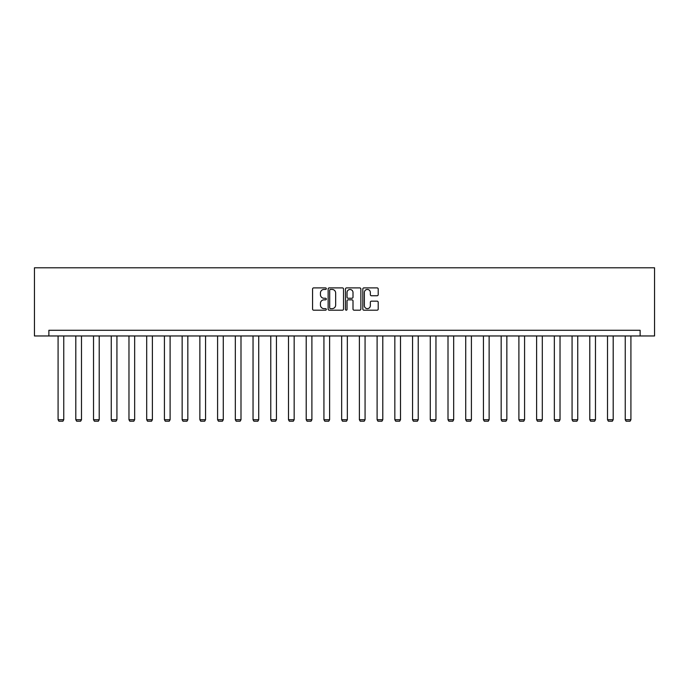 <?xml version="1.0" encoding="UTF-8"?>
<svg xmlns="http://www.w3.org/2000/svg" width="689" height="689" viewBox="0 0 689 689"><rect width="100%" height="100%" fill="white"/><g stroke="black" fill="none" stroke-linecap="round" stroke-linejoin="round"><path stroke-width="1.03" d="M326.319 288.674A0.784 0.784 0 0 0 325.544 287.89L313.693 287.89A1.111 1.111 0 0 0 312.573 289.01L312.573 309.077A1.111 1.111 0 0 0 313.693 310.196L325.544 310.196A0.784 0.784 0 0 0 326.319 309.413A0.784 0.784 0 0 0 325.544 308.638L324.011 308.638A3.566 3.566 0 0 1 320.437 305.063L320.437 303.393A3.566 3.566 0 0 1 324.011 299.827L325.544 299.827A0.784 0.784 0 0 0 326.319 299.043A0.784 0.784 0 0 0 325.544 298.259L324.011 298.259A3.566 3.566 0 0 1 320.437 294.694L320.437 293.023A3.566 3.566 0 0 1 324.011 289.449L325.544 289.449A0.784 0.784 0 0 0 326.319 288.674M377.09 295.753A1.111 1.111 0 0 0 378.209 294.642L378.209 289.01A1.111 1.111 0 0 0 377.09 287.89L363.93 287.89A1.111 1.111 0 0 0 362.819 289.01L362.819 309.077A1.111 1.111 0 0 0 363.93 310.196L377.09 310.196A1.111 1.111 0 0 0 378.209 309.077L378.209 302.282A1.111 1.111 0 0 0 377.09 301.162L371.457 301.162A1.111 1.111 0 0 0 370.346 302.282L370.346 305.649A2.98 2.98 0 0 1 367.358 308.638A2.98 2.98 0 0 1 364.378 305.649L364.378 292.437A2.98 2.98 0 0 1 367.358 289.449A2.98 2.98 0 0 1 370.346 292.437L370.346 294.642A1.111 1.111 0 0 0 371.457 295.753L377.09 295.753M640.124 335.965L654.55 335.965L654.55 267.797L34.45 267.797L34.45 335.965L640.124 335.965L640.124 330.289L48.876 330.289L48.876 335.965M343.527 289.01A1.111 1.111 0 0 0 342.407 287.89L329.247 287.89A1.111 1.111 0 0 0 328.136 289.01L328.136 309.077A1.111 1.111 0 0 0 329.247 310.196L342.407 310.196A1.111 1.111 0 0 0 343.527 309.077L343.527 289.01M346.593 287.89L359.753 287.89A1.111 1.111 0 0 1 360.864 289.01L360.864 309.077A1.111 1.111 0 0 1 359.753 310.196L354.12 310.196A1.111 1.111 0 0 1 353.001 309.077L353.001 300.938A1.111 1.111 0 0 0 351.89 299.827L348.152 299.827A1.111 1.111 0 0 0 347.041 300.938L347.041 309.413A0.784 0.784 0 0 1 346.257 310.196A0.784 0.784 0 0 1 345.473 309.413L345.473 289.01A1.111 1.111 0 0 1 346.593 287.89M330.479 289.449A0.784 0.784 0 0 0 329.695 290.233L329.695 307.854A0.784 0.784 0 0 0 330.479 308.638L332.089 308.638A3.566 3.566 0 0 0 335.664 305.063L335.664 293.023A3.566 3.566 0 0 0 332.089 289.449L330.479 289.449M353.001 292.489A2.98 2.98 0 0 0 350.021 289.509A2.98 2.98 0 0 0 347.041 292.489L347.041 297.148A1.111 1.111 0 0 0 348.152 298.259L351.89 298.259A1.111 1.111 0 0 0 353.001 297.148L353.001 292.489M63.758 335.965L63.758 419.722L58.083 419.722L58.083 335.965M63.758 419.722L62.914 421.203L58.935 421.203L58.083 419.722M81.483 335.965L81.483 419.722L75.807 419.722L75.807 335.965M81.483 419.722L80.63 421.203L76.66 421.203L75.807 419.722M99.207 335.965L99.207 419.722L93.532 419.722L93.532 335.965M99.207 419.722L98.355 421.203L94.384 421.203L93.532 419.722M116.932 335.965L116.932 419.722L111.256 419.722L111.256 335.965M116.932 419.722L116.079 421.203L112.1 421.203L111.256 419.722M134.656 335.965L134.656 419.722L128.972 419.722L128.972 335.965M134.656 419.722L133.804 421.203L129.825 421.203L128.972 419.722M152.381 335.965L152.381 419.722L146.697 419.722L146.697 335.965M152.381 419.722L151.528 421.203L147.549 421.203L146.697 419.722M170.105 335.965L170.105 419.722L164.421 419.722L164.421 335.965M170.105 419.722L169.253 421.203L165.274 421.203L164.421 419.722M187.83 335.965L187.83 419.722L182.146 419.722L182.146 335.965M187.83 419.722L186.977 421.203L182.998 421.203L182.146 419.722M205.555 335.965L205.555 419.722L199.87 419.722L199.87 335.965M205.555 419.722L204.702 421.203L200.723 421.203L199.87 419.722M223.279 335.965L223.279 419.722L217.595 419.722L217.595 335.965M223.279 419.722L222.426 421.203L218.447 421.203L217.595 419.722M240.995 335.965L240.995 419.722L235.319 419.722L235.319 335.965M240.995 419.722L240.142 421.203L236.172 421.203L235.319 419.722M258.719 335.965L258.719 419.722L253.044 419.722L253.044 335.965M258.719 419.722L257.867 421.203L253.897 421.203L253.044 419.722M276.444 335.965L276.444 419.722L270.768 419.722L270.768 335.965M276.444 419.722L275.591 421.203L271.621 421.203L270.768 419.722M294.169 335.965L294.169 419.722L288.493 419.722L288.493 335.965M294.169 419.722L293.316 421.203L289.337 421.203L288.493 419.722M311.893 335.965L311.893 419.722L306.209 419.722L306.209 335.965M311.893 419.722L311.04 421.203L307.061 421.203L306.209 419.722M329.618 335.965L329.618 419.722L323.933 419.722L323.933 335.965M329.618 419.722L328.765 421.203L324.786 421.203L323.933 419.722M347.342 335.965L347.342 419.722L341.658 419.722L341.658 335.965M347.342 419.722L346.489 421.203L342.511 421.203L341.658 419.722M365.067 335.965L365.067 419.722L359.382 419.722L359.382 335.965M365.067 419.722L364.214 421.203L360.235 421.203L359.382 419.722M382.791 335.965L382.791 419.722L377.107 419.722L377.107 335.965M382.791 419.722L381.939 421.203L377.96 421.203L377.107 419.722M400.507 335.965L400.507 419.722L394.831 419.722L394.831 335.965M400.507 419.722L399.663 421.203L395.684 421.203L394.831 419.722M418.232 335.965L418.232 419.722L412.556 419.722L412.556 335.965M418.232 419.722L417.379 421.203L413.409 421.203L412.556 419.722M435.956 335.965L435.956 419.722L430.281 419.722L430.281 335.965M435.956 419.722L435.103 421.203L431.133 421.203L430.281 419.722M453.681 335.965L453.681 419.722L448.005 419.722L448.005 335.965M453.681 419.722L452.828 421.203L448.858 421.203L448.005 419.722M471.405 335.965L471.405 419.722L465.721 419.722L465.721 335.965M471.405 419.722L470.553 421.203L466.574 421.203L465.721 419.722M489.13 335.965L489.13 419.722L483.445 419.722L483.445 335.965M489.13 419.722L488.277 421.203L484.298 421.203L483.445 419.722M506.854 335.965L506.854 419.722L501.17 419.722L501.17 335.965M506.854 419.722L506.002 421.203L502.023 421.203L501.17 419.722M524.579 335.965L524.579 419.722L518.895 419.722L518.895 335.965M524.579 419.722L523.726 421.203L519.747 421.203L518.895 419.722M542.303 335.965L542.303 419.722L536.619 419.722L536.619 335.965M542.303 419.722L541.451 421.203L537.472 421.203L536.619 419.722M560.028 335.965L560.028 419.722L554.344 419.722L554.344 335.965M560.028 419.722L559.175 421.203L555.196 421.203L554.344 419.722M577.744 335.965L577.744 419.722L572.068 419.722L572.068 335.965M577.744 419.722L576.9 421.203L572.921 421.203L572.068 419.722M595.468 335.965L595.468 419.722L589.793 419.722L589.793 335.965M595.468 419.722L594.616 421.203L590.645 421.203L589.793 419.722M613.193 335.965L613.193 419.722L607.517 419.722L607.517 335.965M613.193 419.722L612.34 421.203L608.37 421.203L607.517 419.722M630.917 335.965L630.917 419.722L625.242 419.722L625.242 335.965M630.917 419.722L630.065 421.203L626.086 421.203L625.242 419.722"/></g></svg>
